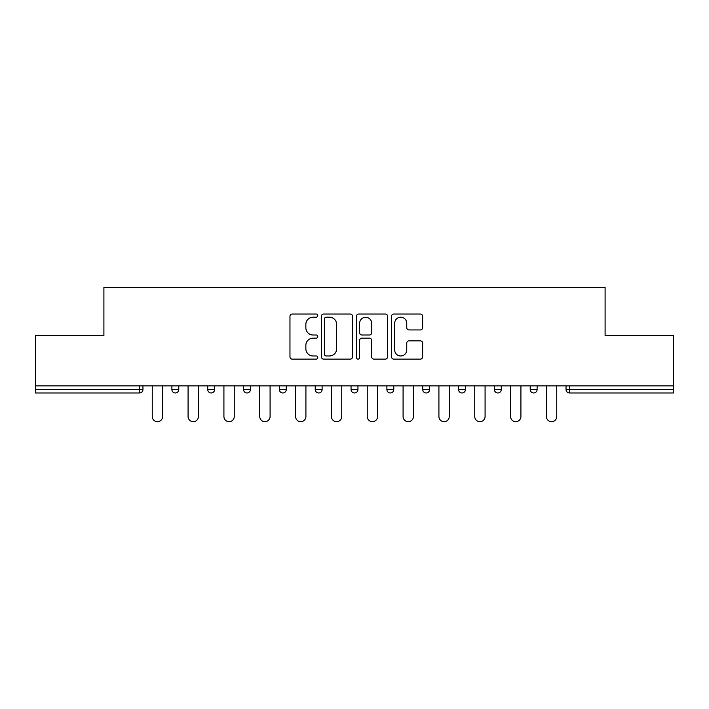 <?xml version="1.0" encoding="UTF-8"?>
<svg xmlns="http://www.w3.org/2000/svg" width="709" height="709" viewBox="0 0 709 709"><rect width="100%" height="100%" fill="white"/><g stroke="black" fill="none" stroke-linecap="round" stroke-linejoin="round"><path stroke-width="1.06" d="M317.747 315.611A1.578 1.578 0 0 0 316.17 314.034L292.214 314.034A2.251 2.251 0 0 0 289.963 316.294L289.963 356.875A2.251 2.251 0 0 0 292.214 359.126L316.17 359.126A1.578 1.578 0 0 0 317.747 357.549A1.578 1.578 0 0 0 316.17 355.971L313.068 355.971A7.214 7.214 0 0 1 305.854 348.757L305.854 345.38A7.214 7.214 0 0 1 313.068 338.158L316.17 338.158A1.578 1.578 0 0 0 317.747 336.58A1.578 1.578 0 0 0 316.17 335.002L313.068 335.002A7.214 7.214 0 0 1 305.854 327.788L305.854 324.412A7.214 7.214 0 0 1 313.068 317.198L316.17 317.198A1.578 1.578 0 0 0 317.747 315.611M420.393 329.933A2.251 2.251 0 0 0 422.644 327.682L422.644 316.294A2.251 2.251 0 0 0 420.393 314.034L393.787 314.034A2.251 2.251 0 0 0 391.536 316.294L391.536 356.875A2.251 2.251 0 0 0 393.787 359.126L420.393 359.126A2.251 2.251 0 0 0 422.644 356.875L422.644 343.121A2.251 2.251 0 0 0 420.393 340.869L409.004 340.869A2.251 2.251 0 0 0 406.753 343.121L406.753 349.945A6.035 6.035 0 0 1 400.718 355.971A6.035 6.035 0 0 1 394.691 349.945L394.691 323.224A6.035 6.035 0 0 1 400.718 317.198A6.035 6.035 0 0 1 406.753 323.224L406.753 327.682A2.251 2.251 0 0 0 409.004 329.933L420.393 329.933M35.45 385.856L35.45 335.552L103.904 335.552L103.904 287.313L605.096 287.313L605.096 335.552L673.55 335.552L673.55 385.856L35.45 385.856L35.45 389.525L139.505 389.525L139.505 385.856M352.524 316.294A2.251 2.251 0 0 0 350.273 314.034L323.667 314.034A2.251 2.251 0 0 0 321.416 316.294L321.416 356.875A2.251 2.251 0 0 0 323.667 359.126L350.273 359.126A2.251 2.251 0 0 0 352.524 356.875L352.524 316.294M358.727 314.034L385.333 314.034A2.251 2.251 0 0 1 387.584 316.294L387.584 356.875A2.251 2.251 0 0 1 385.333 359.126L373.944 359.126A2.251 2.251 0 0 1 371.693 356.875L371.693 340.417A2.251 2.251 0 0 0 369.433 338.158L361.882 338.158A2.251 2.251 0 0 0 359.631 340.417L359.631 357.549A1.578 1.578 0 0 1 358.054 359.126A1.578 1.578 0 0 1 356.476 357.549L356.476 316.294A2.251 2.251 0 0 1 358.727 314.034M139.505 392.972A3.448 3.448 0 0 0 142.952 389.525L139.505 389.525L139.505 392.972A3.448 3.448 0 0 0 142.952 389.525L142.952 385.856L142.952 389.525A3.448 3.448 0 0 1 139.505 392.972L35.45 392.972L35.45 389.525M673.55 385.856L673.55 392.972L569.495 392.972A3.448 3.448 0 0 1 566.048 389.525L566.048 385.856L566.048 389.525L673.55 389.525M171.888 385.856L171.888 389.525L171.888 385.856M175.336 392.972A3.448 3.448 0 0 1 171.888 389.525A3.448 3.448 0 0 0 175.336 392.972A3.448 3.448 0 0 0 178.783 389.525L178.783 385.856L178.783 389.525A3.448 3.448 0 0 1 175.336 392.972A3.448 3.448 0 0 1 171.888 389.525L178.783 389.525A3.448 3.448 0 0 1 175.336 392.972M207.719 385.856L207.719 389.525L207.719 385.856M214.614 385.856L214.614 389.525L214.614 385.856M243.559 385.856L243.559 389.525L243.559 385.856M250.445 385.856L250.445 389.525A3.448 3.448 0 0 1 246.998 392.972A3.448 3.448 0 0 1 243.559 389.525A3.448 3.448 0 0 0 246.998 392.972A3.448 3.448 0 0 0 250.445 389.525A3.448 3.448 0 0 1 246.998 392.972A3.448 3.448 0 0 1 243.559 389.525L250.445 389.525M279.39 389.525A3.448 3.448 0 0 0 282.838 392.972A3.448 3.448 0 0 0 286.276 389.525A3.448 3.448 0 0 1 282.838 392.972A3.448 3.448 0 0 0 286.276 389.525L286.276 385.856L286.276 389.525L279.39 389.525A3.448 3.448 0 0 0 282.838 392.972A3.448 3.448 0 0 1 279.39 389.525L279.39 385.856M315.221 385.856L315.221 389.525L315.221 385.856M322.116 385.856L322.116 389.525L322.116 385.856M357.948 385.856L357.948 389.525L351.052 389.525A3.448 3.448 0 0 0 354.5 392.972A3.448 3.448 0 0 1 351.052 389.525L351.052 385.856M386.884 385.856L386.884 389.525L386.884 385.856M393.779 385.856L393.779 389.525L393.779 385.856M422.724 385.856L422.724 389.525L422.724 385.856M429.61 385.856L429.61 389.525L429.61 385.856M458.555 385.856L458.555 389.525L458.555 385.856M465.441 385.856L465.441 389.525A3.448 3.448 0 0 1 462.002 392.972A3.448 3.448 0 0 1 458.555 389.525A3.448 3.448 0 0 0 462.002 392.972A3.448 3.448 0 0 1 458.555 389.525L465.441 389.525A3.448 3.448 0 0 1 462.002 392.972M494.386 385.856L494.386 389.525L494.386 385.856M501.281 385.856L501.281 389.525L501.281 385.856M530.217 385.856L530.217 389.525L530.217 385.856M537.112 385.856L537.112 389.525A3.448 3.448 0 0 1 533.664 392.972A3.448 3.448 0 0 1 530.217 389.525L537.112 389.525A3.448 3.448 0 0 1 533.664 392.972A3.448 3.448 0 0 0 537.112 389.525M211.167 392.972A3.448 3.448 0 0 1 207.719 389.525A3.448 3.448 0 0 0 211.167 392.972A3.448 3.448 0 0 0 214.614 389.525A3.448 3.448 0 0 1 211.167 392.972A3.448 3.448 0 0 1 207.719 389.525L214.614 389.525A3.448 3.448 0 0 1 211.167 392.972M318.669 392.972A3.448 3.448 0 0 1 315.221 389.525A3.448 3.448 0 0 0 318.669 392.972A3.448 3.448 0 0 0 322.116 389.525A3.448 3.448 0 0 1 318.669 392.972A3.448 3.448 0 0 1 315.221 389.525L322.116 389.525A3.448 3.448 0 0 1 318.669 392.972M354.5 392.972A3.448 3.448 0 0 0 357.948 389.525A3.448 3.448 0 0 1 354.5 392.972A3.448 3.448 0 0 1 351.052 389.525M390.331 392.972A3.448 3.448 0 0 1 386.884 389.525A3.448 3.448 0 0 0 390.331 392.972A3.448 3.448 0 0 0 393.779 389.525A3.448 3.448 0 0 1 390.331 392.972A3.448 3.448 0 0 1 386.884 389.525L393.779 389.525A3.448 3.448 0 0 1 390.331 392.972M426.162 392.972A3.448 3.448 0 0 1 422.724 389.525L429.61 389.525A3.448 3.448 0 0 1 426.162 392.972A3.448 3.448 0 0 0 429.61 389.525M497.833 392.972A3.448 3.448 0 0 1 494.386 389.525A3.448 3.448 0 0 0 497.833 392.972A3.448 3.448 0 0 0 501.281 389.525A3.448 3.448 0 0 1 497.833 392.972A3.448 3.448 0 0 1 494.386 389.525L501.281 389.525A3.448 3.448 0 0 1 497.833 392.972M326.149 317.198A1.578 1.578 0 0 0 324.571 318.775L324.571 354.394A1.578 1.578 0 0 0 326.149 355.971L329.419 355.971A7.214 7.214 0 0 0 336.633 348.757L336.633 324.412A7.214 7.214 0 0 0 329.419 317.198L326.149 317.198M371.693 323.339A6.035 6.035 0 0 0 365.658 317.304A6.035 6.035 0 0 0 359.631 323.339L359.631 332.751A2.251 2.251 0 0 0 361.882 335.002L369.433 335.002A2.251 2.251 0 0 0 371.693 332.751L371.693 323.339M152.249 416.52L152.249 385.856L152.249 416.52A5.167 5.167 0 0 0 157.416 421.687A5.167 5.167 0 0 0 162.591 416.52L162.591 385.856M188.08 416.52L188.08 385.856L188.08 416.52A5.167 5.167 0 0 0 193.256 421.687A5.167 5.167 0 0 0 198.423 416.52L198.423 385.856M223.92 416.52L223.92 385.856L223.92 416.52A5.167 5.167 0 0 0 229.087 421.687A5.167 5.167 0 0 0 234.254 416.52L234.254 385.856M259.751 416.52L259.751 385.856L259.751 416.52A5.167 5.167 0 0 0 264.918 421.687A5.167 5.167 0 0 0 270.085 416.52L270.085 385.856M295.582 416.52L295.582 385.856L295.582 416.52A5.167 5.167 0 0 0 300.749 421.687A5.167 5.167 0 0 0 305.916 416.52L305.916 385.856M331.413 416.52L331.413 385.856L331.413 416.52A5.167 5.167 0 0 0 336.58 421.687A5.167 5.167 0 0 0 341.756 416.52L341.756 385.856M367.244 416.52L367.244 385.856L367.244 416.52A5.167 5.167 0 0 0 372.42 421.687A5.167 5.167 0 0 0 377.587 416.52L377.587 385.856M403.084 416.52L403.084 385.856L403.084 416.52A5.167 5.167 0 0 0 408.251 421.687A5.167 5.167 0 0 0 413.418 416.52L413.418 385.856M438.915 416.52L438.915 385.856L438.915 416.52A5.167 5.167 0 0 0 444.082 421.687A5.167 5.167 0 0 0 449.249 416.52L449.249 385.856M474.746 416.52L474.746 385.856L474.746 416.52A5.167 5.167 0 0 0 479.913 421.687A5.167 5.167 0 0 0 485.08 416.52L485.08 385.856M510.577 416.52L510.577 385.856L510.577 416.52A5.167 5.167 0 0 0 515.744 421.687A5.167 5.167 0 0 0 520.92 416.52L520.92 385.856M546.409 416.52L546.409 385.856L546.409 416.52A5.167 5.167 0 0 0 551.584 421.687A5.167 5.167 0 0 0 556.751 416.52L556.751 385.856M569.495 385.856L569.495 392.972"/></g></svg>
